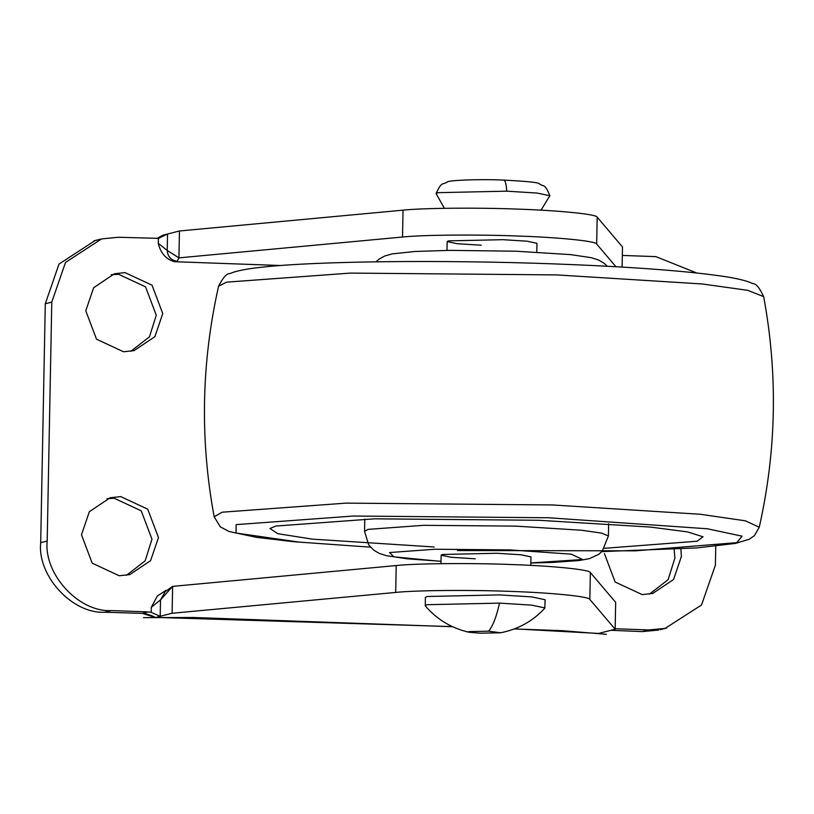 <?xml version="1.0" encoding="UTF-8"?>
<svg xmlns="http://www.w3.org/2000/svg" width="814" height="814" viewBox="0 0 814 814"><rect width="100%" height="100%" fill="white"/><g stroke="black" fill="none" stroke-linecap="round" stroke-linejoin="round"><path stroke-width="1.22" d="M500.162 632.854C517.765 629.527 532.651 621.306 544.831 608.19L545.105 599.745L531.888 596.927L499.664 594.902L427.126 596.499L425.366 597.445L425.315 605.901C436.976 619.474 451.546 628.255 468.996 632.254L480.626 633.2L500.569 632.763L488.563 631.176L468.61 631.613L468.996 632.254M544.942 607.956L531.725 605.138L499.511 603.123L426.974 604.71L425.203 605.657M541.045 210.165L549.867 195.706L537.037 193.05L506.695 191.168L437.79 192.674L436.162 193.732L444.383 208.313M598.087 633.414L514.519 628.856M154.823 617.368L452.381 626.617M615.15 629.222L589.835 599.419C589.458 596.53 551.994 592.745 510.47 591.391C469.963 589.784 415.791 590.272 395.685 592.429L172.1 613.257L172.619 586.375L396.204 565.547C416.31 563.4 470.482 562.912 510.978 564.519C552.513 565.862 589.977 569.647 590.354 572.537L615.669 602.34L615.15 629.222L598.555 633.465M174.562 261.701C166.148 259.401 160.694 253.276 158.211 243.305L167.226 250.447L178.927 257.865L177.187 261.263L174.562 261.701L280.565 265.517M622.11 267.084L622.496 246.947L597.181 217.145C596.794 214.255 559.34 210.47 517.806 209.117C477.309 207.509 423.127 207.997 403.032 210.154L179.446 230.983L167.542 234.025L158.394 238.349L118.437 237.261L101.597 238.909L65.507 262.423L51.781 302.106L45.289 303.764L59.015 264.072L95.106 240.568M111.274 610.581L104.782 612.23L142.338 613.38L148.107 611.904L111.274 610.581C78.877 612.413 43.63 574.165 47.192 541.025L51.781 302.106M148.107 611.904L151.211 612.362L160.195 616.3L155.505 617.49L142.338 613.38M166.025 590.343L157.346 596.021L151.221 607.407L160.511 599.867L160.195 616.3L172.1 613.257M715.76 546.225L715.404 565.099L701.526 604.985L665.13 628.398L648.738 629.944L615.16 628.734M622.334 255.423L655.911 256.634L696.621 272.965M162.759 313.573L154.904 336.65L134.086 350.62L123.504 351.76L96.51 339.184L85.775 310.795L93.641 287.718L114.448 273.748L125.03 272.619L152.025 285.185L162.759 313.573M158.465 537.566L150.6 560.643L129.782 574.613L119.21 575.742L92.206 563.176L81.471 534.788L89.337 511.711L110.155 497.741L120.726 496.601L147.721 509.177L158.465 537.566M680.87 548.982L681.41 556.41L673.544 579.487L652.726 593.457L642.154 594.596L615.15 582.02L604.415 553.632M179.446 230.983L178.927 257.865L402.513 237.027C422.619 234.88 476.79 234.391 517.287 235.999C558.821 237.342 596.286 241.127 596.662 244.027L615.944 266.727M481.247 245.207L457.092 243.701L447.171 241.585L448.494 240.873L502.899 239.682L527.055 241.198L536.975 243.315L536.802 252.126M164.764 591.91L172.619 586.375L160.511 599.867L165.507 591.157M648.738 629.944L642.246 631.603L610.988 630.29L642.246 631.603L658.638 630.056M177.187 261.263C171.072 260.378 167.745 256.776 167.226 250.447L167.542 234.025L162.851 235.215L156.878 238.553M159.279 238.156L158.394 238.349L158.303 243.183M142.236 613.369L104.782 612.23C72.375 614.071 37.139 575.824 40.7 542.684L45.289 303.764M106.939 498.717L114.235 498.26L141.229 510.836L151.974 539.224L145.146 560.846L126.496 575.294M111.243 274.725L118.539 274.277L145.533 286.843L156.268 315.232L149.44 336.864L130.8 351.302M674.145 549.348L674.918 558.068L668.091 579.7L649.44 594.139M530.84 562.942L582.59 559.513L571.265 554.161L510.022 549.908L434.737 549.246L389.519 552.553L393.915 556.827L436.314 560.958M530.789 565.374L530.952 556.898L521.041 554.782L496.876 553.266L442.47 554.466L441.147 555.168L451.068 557.285L475.234 558.801M457.427 550.549L635.612 550.824L736.792 542.653L742.103 536.182L707.437 528.785L548.636 517.765L353.439 516.035L236.172 524.613L236.009 533.038L299.969 542.216M604.527 548.3L697.11 541.229L703.021 536.782L687.515 531.898L650.539 527.085L538.787 520.278L374.532 518.823L275.854 526.048L269.983 528.469L277.737 533.689L312.454 539.143L434.177 546.988M503.398 180.118C505.25 180.148 506.349 183.832 506.695 191.168M499.511 603.123C496.428 616.971 492.775 626.322 488.563 631.176M151.211 612.362L151.302 607.539M47.192 541.025L40.7 542.684M597.181 217.145L596.662 244.027M403.032 210.154L402.513 237.027M396.204 565.547L395.685 592.429M590.354 572.537L589.835 599.419M530.84 563.003L552.726 562.433L579.232 560.531L589.468 558.628L598.646 554.375L602.228 551.21L608.404 535.978L601.739 533.129L581.481 530.24L515.862 526.129L423.595 525.315L368.162 529.375L364.56 531.298L368.63 544.78L373.626 550.071L379.019 553.296L386.436 555.708L407.153 558.791L441.035 561.284M601.861 551.607L696.692 547.934L735.53 543.396L749.195 539.265L754.425 535.653L759.248 527.228L745.38 520.818L700.386 514.275L552.401 504.955L346.103 503.123L222.171 512.199L214.163 516.758L220.309 526.872L229.182 531.542L256.675 537.382L294.108 541.748L370.502 547.161M759.248 527.228C776.495 450.671 777.97 373.819 763.674 296.652L747.791 290.333L702.207 283.964L556.817 274.908L350.519 273.087L226.587 282.153L218.59 286.192C201.343 362.739 199.868 439.601 214.163 516.758M440.985 563.654L441.147 555.168M446.998 250.407L447.171 241.585M549.867 195.706C544.576 182.794 543.894 187.21 539.244 183.74C538.848 182.509 526.984 181.298 503.642 180.087C478.754 178.927 448.321 180.332 447.191 181.97C442.419 185.256 441.89 180.82 436.121 193.518M143.468 617.623L193.396 617.5L452.615 626.729M514.265 628.947L562.555 630.697L606.41 634.299M660.205 629.68L666.697 628.021M93.986 240.842L100.478 239.184M156.807 238.563L162.485 235.409M154.792 617.338C155.474 616.992 144.719 612.749 142.287 613.38M763.674 296.652C759.503 287.739 755.931 283.404 752.95 283.648L748.656 281.878C742.114 279.66 732.956 277.716 721.163 276.027C683.465 270.675 627.665 266.626 553.764 263.878C442.501 259.758 317.022 261.08 262.78 267.114C250.478 268.366 240.944 269.994 234.157 271.998L229.802 273.606C226.841 273.25 223.097 277.442 218.59 286.192M607.336 266.249L604.212 263.339L598.819 260.124L591.402 257.702L570.685 254.629L516.137 251.221L449.847 250.366L414.926 251.485L392.216 253.887L384.727 256.013L379.212 259.025L375.976 261.813M364.794 519.057L364.56 531.298M608.404 535.978L608.638 523.738"/></g></svg>
